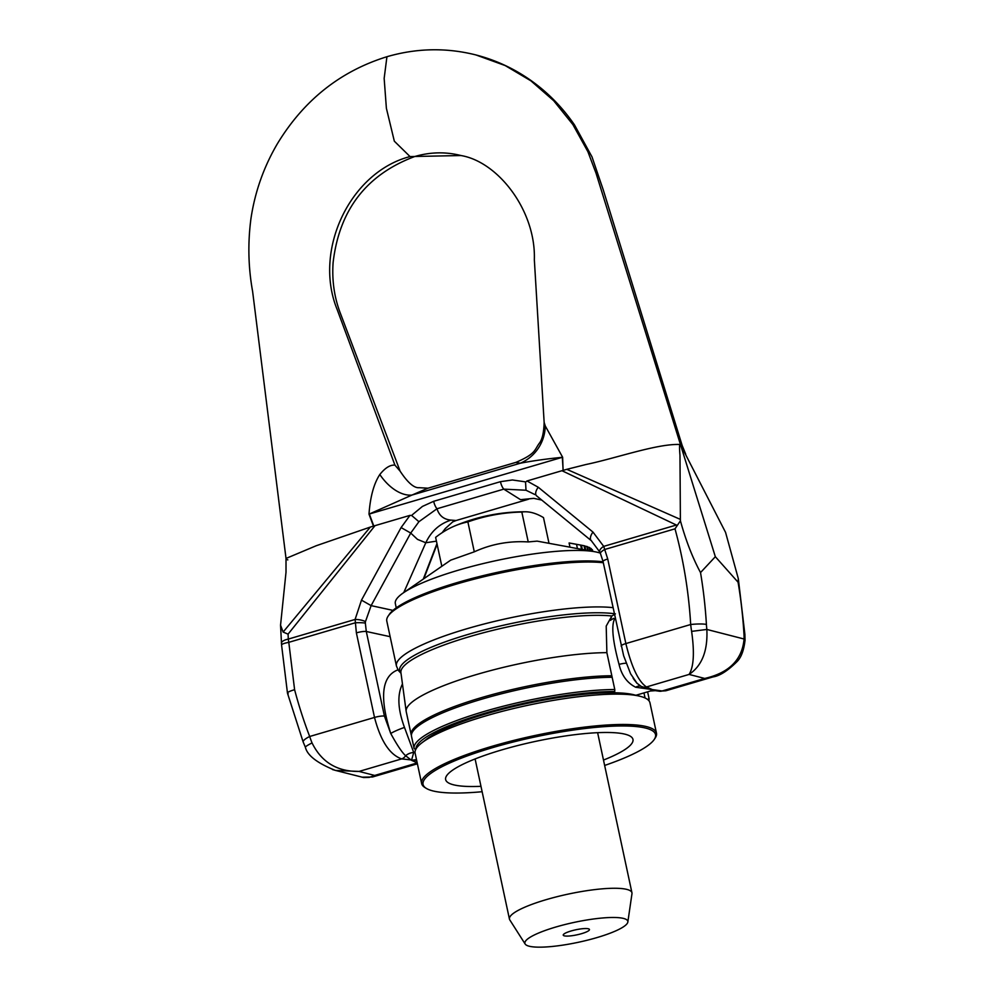 <?xml version="1.0" encoding="UTF-8"?>
<svg xmlns="http://www.w3.org/2000/svg" width="996" height="996" viewBox="0 0 996 996"><rect width="100%" height="100%" fill="white"/><g stroke="black" fill="none" stroke-linecap="round" stroke-linejoin="round"><path stroke-width="1.49" d="M411.46 734.749L411.174 734.724A120.093 23.194 -12.1 0 1 481.666 697.573A120.093 23.194 -12.1 0 1 611.83 675.761L612.154 677.292A120.093 23.194 167.9 0 0 482.002 699.117A120.093 23.194 167.9 0 0 411.497 736.268L414.124 748.494A831.984 676.533 -118.1 0 0 415.668 749.615M643.964 692.905L645.059 697.984M647.91 699.727A831.984 676.533 61.9 0 0 648.994 698.321L647.612 691.834M411.174 734.724L406.219 711.63A120.093 23.194 167.9 0 1 406.169 711.368A120.093 23.194 167.9 0 1 477.321 674.304A120.093 23.194 167.9 0 1 606.875 652.654L611.83 675.761M648.869 700.661A120.093 23.194 167.9 0 0 648.994 698.321M615.379 613.86L611.83 616.001L606.203 626.098L606.875 652.654M612.154 677.292L614.781 689.518A831.984 192.452 80.6 0 1 614.731 691.51L612.092 692.755M406.169 711.368L400.915 672.574A117.092 22.622 167.9 0 1 481.69 633.232A117.092 22.622 167.9 0 1 611.83 616.001L610.224 620.408L613.611 618.379M415.942 749.079A118.487 22.883 -12.1 0 1 487.492 712.476A118.487 22.883 -12.1 0 1 614.731 691.51M614.781 689.518A120.093 23.194 167.9 0 0 484.616 711.343A120.093 23.194 167.9 0 0 414.124 748.494M603.115 561.819A118.487 22.883 167.9 0 0 481.578 576.012A118.487 22.883 167.9 0 0 389.361 614.308L388.141 616.113A120.093 23.194 -12.1 0 1 480.246 577.643A120.093 23.194 -12.1 0 1 603.302 562.74M612.938 607.647A120.093 23.194 167.9 0 0 478.603 625.451A120.093 23.194 167.9 0 0 396.433 665.988L386.797 621.081A120.093 23.194 -12.1 0 1 388.141 616.113M286.039 558.607L252.623 291.504C248.265 267.376 247.718 243.074 250.955 218.585C254.951 191.842 263.791 166.855 277.461 143.623C303.917 100.11 340.408 71.139 386.934 56.722L384.157 78.385L386.386 108.265L394.329 141.183L410.041 156.571L414.635 156.559C430.16 152.002 445.61 151.653 460.986 155.538L461.048 155.55M715.34 556.714L738.073 582.224L738.297 578.589L725.574 532.412L680.442 444.502L715.34 556.714L700.524 572.576C692.481 557.573 685.771 540.318 680.417 520.808L680.38 519.402L566.811 469.328L561.956 470.71L563.176 470.349L562.304 457.301C545.758 458.994 531.764 460.974 520.31 463.227A40.027 38.595 118.5 0 0 545.235 425.902L544.14 422.341L534.342 259.782C536.022 210.915 498.299 161.788 460.974 155.538L410.041 156.571C350.256 172.009 312.981 250.096 337.109 309.395L394.926 465.12L400.093 471.133C407.738 482.674 414.099 488.202 419.167 487.691L428.031 488.202M680.417 520.808L675.002 528.826A448.337 410.215 104.4 0 1 690.689 624.517A12.014 1.606 -3.4 0 1 706.413 624.455A460.351 421.196 -75.6 0 0 700.524 572.576M599.841 552.145A8.005 3.71 -23.6 0 1 599.791 552.021A8.005 3.71 -23.6 0 1 603.713 546.381L607.734 559.005L625.862 643.565L690.689 624.517A40.562 13.496 80.9 0 0 691.61 631.377L706.849 629.447A30.316 9.711 -96 0 1 706.413 624.455M691.61 631.377C694.61 652.554 693.764 666.909 689.083 674.429C701.931 665.876 707.857 650.874 706.849 629.447L744.074 639.009A12.014 3.386 1.1 0 1 745.045 640.366A12.014 3.386 1.1 0 1 745.02 640.577M621.193 646.118A8.005 1.544 -12.1 0 1 621.168 646.055A8.005 1.544 -12.1 0 1 625.862 643.565C631.601 667.146 638.473 681.613 646.466 686.954L689.083 674.429L704.72 678.45L713.696 676.707M676.732 525.191L561.956 470.71L526.984 480.981L538.276 487.256A8.005 4.171 129.3 0 0 536.607 495.871A8.005 4.171 129.3 0 0 536.794 496.008M738.073 582.224A460.351 421.196 104.4 0 1 743.962 634.103A12.014 1.606 -3.4 0 1 744.921 634.651A12.014 1.606 -3.4 0 1 744.908 634.763M743.962 634.103A30.316 13.322 -97.2 0 1 744.074 639.009C742.244 659.713 729.134 672.86 704.72 678.45L662.116 690.975L652.243 689.568L650.438 691L635.909 695.27M303.245 742.157A12.014 2.976 -21 0 1 303.17 742.02L287.483 693.204L281.569 644.997A12.014 1.905 -7 0 1 288.79 642.333L288.305 639.083A12.014 4.245 177.3 0 0 281.42 643.279A12.014 4.245 177.3 0 0 281.445 643.528M288.205 693.739C286.387 692.805 288.516 691.461 294.604 689.705L288.79 642.333L355.273 622.799A8.005 0.909 -0.5 0 1 365.345 623.085L365.445 621.653A8.005 2.191 -172.4 0 0 355.099 619.45L356.381 632.871L374.508 717.444C380.646 740.912 389.697 754.731 401.662 758.902L416.702 760.533M305.386 747.224A12.014 1.121 -24.8 0 1 305.349 747.174L303.182 742.008A12.014 2.976 -21 0 1 309.681 736.492A448.337 410.215 104.4 0 1 294.604 689.705M335.117 770.306C317.139 763.073 307.216 755.354 305.361 747.174A12.014 1.121 -24.8 0 1 312.047 742.929A40.562 15.04 -113.8 0 1 309.681 736.492L374.508 717.444A8.005 1.544 167.9 0 1 384.419 716.062L366.291 631.489L365.345 623.085M332.427 769.522L335.615 770.443L359.058 771.427C337.208 771.701 321.534 762.201 312.047 742.929M283.113 632.062L280.548 625.177L286.014 572.214L286.014 558.445L316.18 545.758L370.313 527.071L283.113 632.062L288.068 634.141L375.019 525.651L373.799 526.013L369.317 514.023A40.027 9.811 -20.5 0 1 368.993 514.173L373.463 526.112L409.991 515.368L401.089 527.569L410.726 533.059L418.918 521.705L411.684 515.505L409.991 515.368M286.985 559.603L287.832 559.889M370.325 527.071L373.923 525.975M361.785 777.166L372.566 776.98L374.695 775.448L369.23 777.403L363.627 777.54L335.615 770.443M386.921 56.722C416.614 48.094 446.283 47.497 475.926 54.942L476.001 54.967C495.398 59.984 513.413 68.276 530.034 79.842C547.427 92.043 562.254 107.058 574.493 124.911L591.998 156.87L603.24 189.85L682.21 445.648L680.442 444.502C679.434 443.382 679.284 447.005 679.982 455.371L680.38 519.402M615.155 618.03C611.058 624.143 612.353 639.581 619.051 664.369A12.014 1.743 162.8 0 1 626.111 663.274M650.438 691L655.318 690.651L641.3 686.456L636.842 683.132L633.132 678.239M619.051 664.369C621.616 675.325 627.169 682.957 635.697 687.24A12.014 6.86 115.7 0 1 641.1 686.369M635.697 687.24L652.243 689.568L646.466 686.954A8.005 7.595 -65.7 0 1 641.536 686.58A8.005 7.595 -65.7 0 0 641.536 686.58L641.611 686.605M641.3 686.456A8.005 7.595 -65.7 0 0 641.524 686.568L639.108 685.124M416.502 759.612L411.522 760.309L413.714 752.478A12.014 9.985 -8.3 0 0 405.621 755.727L411.522 760.309L417.2 762.874M413.714 752.478L404.488 727.429A12.014 1.407 -21.4 0 0 390.743 733.517C397.217 745.294 402.172 752.69 405.621 755.727A8.005 6.96 98.1 0 1 401.662 758.902L359.058 771.427L374.695 775.448L417.212 762.948M404.488 727.429C397.778 709.264 397.105 694.772 402.459 683.953M401.089 527.569L361.486 600.14L371.122 605.63L410.726 533.059L417.486 539.384L425.802 542.758L403.754 592.583M365.445 621.653L371.122 605.63L392.997 610.386M545.235 425.902L562.64 457.264A40.027 5.478 176.2 0 1 562.304 457.301L369.317 514.023L411.971 495.062A40.027 23.929 60.1 0 1 379.812 474.519C373.836 483.658 370.238 496.88 368.993 514.173M394.926 465.12C390.183 464.746 385.153 467.871 379.812 474.519M519.314 463.289C514.509 462.094 514.845 462.069 520.31 463.227L411.971 495.062L427.77 488.277L515.978 462.356C536.57 453.491 534.13 449.968 539.82 442.585C542.434 438.701 543.878 431.953 544.14 422.329M411.684 515.505A52.24 47.808 104.4 0 1 412.493 514.633L422.429 506.429L433.671 501.299A8.005 2.839 73.6 0 0 436.995 508.757L418.918 521.705M436.435 541.152L425.802 542.758C431.168 531.304 439.572 523.747 451.026 520.099C443.855 519.501 439.186 515.729 436.995 508.757L503.777 489.136A8.005 2.839 73.6 0 1 500.453 481.678L512.417 479.972L524.494 481.715A52.24 47.808 -75.6 0 1 525.552 482.052L526.984 480.981M538.276 487.256L592.994 532.101A8.005 4.171 129.3 0 0 591.325 540.704L599.779 552.008A8.005 3.71 -23.6 0 1 599.779 552.008L600.476 553.577A8.005 2.117 156 0 0 600.501 553.639M675.002 528.826L604.647 549.506A8.005 2.117 156 0 0 600.464 553.577L603.041 561.483A8.005 1.544 -12.1 0 1 607.734 559.005M563.064 470.386L562.64 457.264M536.458 495.734L591.325 540.704A8.005 4.171 129.3 0 0 591.524 540.853M534.852 494.539L526 490.231L525.552 482.052M526 490.231L503.777 489.136L520.535 499.668L533.931 498.361M541.724 500.054L533.756 498.349L520.535 499.668M566.811 469.328L585.984 464.51C616.375 458.197 657.634 443.345 680.442 444.502L596.044 173.229L587.901 151.703L572.862 124.537L553.676 100.696L530.93 80.85L505.233 65.587L476.001 54.967M442.199 532.636L445.349 528.49L442.56 532.399M445.349 528.49L452.769 521.842M451.026 520.099L456.068 520.522M655.318 690.651L659.34 691.224A8.005 6.96 -81.9 0 0 659.34 691.224A8.005 6.96 -81.9 0 0 662.116 690.975L665.801 690.788L712.974 676.931M654.223 739.493L655.131 738.136A120.093 23.194 167.9 0 0 656.476 733.181A120.093 23.194 167.9 0 0 534.192 735.671A120.093 23.194 167.9 0 0 421.632 783.528A120.093 23.194 167.9 0 0 424.881 787.5L426.276 788.359A118.885 22.97 -12.1 0 1 534.479 737.052A118.885 22.97 -12.1 0 1 654.223 739.493A118.885 22.97 -12.1 0 1 604.647 765.451M482.139 791.72A118.885 22.97 -12.1 0 1 432.638 790.849A118.885 22.97 -12.1 0 1 426.276 788.359M421.632 783.528L415.12 753.188A120.093 23.194 -12.1 0 1 421.619 743.028A120.093 23.194 -12.1 0 1 527.681 705.33A120.093 23.194 -12.1 0 1 639.88 696.241A120.093 23.194 -12.1 0 1 649.965 702.84L656.476 733.181M603.489 760.06A95.778 18.501 167.9 0 0 614.482 732.72A95.778 18.501 167.9 0 0 492.298 752.827A95.778 18.501 167.9 0 0 453.367 784.761A95.778 18.501 167.9 0 0 480.981 786.317M639.88 696.241L633.854 694.76A114.092 22.037 167.9 0 0 527.27 703.388A114.092 22.037 167.9 0 0 426.512 739.206L421.619 743.028M581.589 933.663A13.409 2.59 -12.1 0 1 563.263 934.821A13.409 2.59 -12.1 0 1 575.8 929.791A13.409 2.59 -12.1 0 1 589.308 929.243A13.409 2.59 -12.1 0 1 581.589 933.663M627.841 922.022L631.974 893.686A62.648 12.101 167.9 0 0 631.95 892.814A62.648 12.101 167.9 0 0 568.156 894.109A62.648 12.101 167.9 0 0 509.442 919.071A62.648 12.101 167.9 0 0 509.778 919.893L525.166 944.034A52.639 10.172 -12.1 0 1 574.219 922.383A52.639 10.172 -12.1 0 1 627.841 922.022A52.639 10.172 -12.1 0 1 586.084 940.51A52.639 10.172 -12.1 0 1 529.125 946.2A52.639 10.172 -12.1 0 1 525.166 944.034M396.246 607.846L395.337 603.588A108.078 20.879 -12.1 0 1 403.368 592.844A108.078 20.879 -12.1 0 1 496.643 560.511A108.078 20.879 -12.1 0 1 594.961 551.772A108.078 20.879 -12.1 0 1 600.264 553.104M591.387 549.381L592.172 549.593A206.62 24.813 -103.5 0 1 592.471 549.929L592.782 551.373M589.856 548.248L590.964 548.398A206.645 24.813 -103.5 0 1 591.238 548.647L591.773 551.186M591.549 551.137L590.964 548.398M592.545 551.323L592.172 549.593M581.029 545.148L584.03 545.721A206.62 84.411 -107.2 0 1 584.851 545.908L585.748 550.078M575.7 544.152L569.886 543.094A180.911 73.916 72.8 0 0 569.09 542.982L580.656 545.098A206.645 84.423 -107.2 0 1 581.415 545.223L574.393 543.916M581.415 545.223L582.324 549.456A206.645 84.423 72.8 0 0 581.564 549.344L569.986 547.215L569.09 542.982M577.431 548.547L576.522 544.302M581.564 549.344L580.656 545.098M584.938 549.929L584.03 545.721M587.428 546.978L589.159 547.377A206.62 55.266 -105.2 0 1 589.732 547.638L590.441 550.937M584.901 546.169L586.843 546.455A206.645 55.266 -105.2 0 1 587.366 546.642L588.188 550.527M587.69 550.427L586.843 546.455M589.906 550.838L589.159 547.377M569.986 547.178L537.118 541.127L528.229 541.936C509.292 540.753 491.302 544.04 474.295 551.821L450.69 560.163L403.368 592.844M549.008 543.318L543.492 517.609A173.615 61.515 73.6 0 0 525.402 511.782A173.615 61.515 73.6 0 0 521.817 512.044A173.615 168.324 26.7 0 0 467.883 521.916A173.615 106.809 -93.3 0 0 454.325 526.137A173.615 106.809 -93.3 0 0 435.625 537.379L441.826 566.288M528.229 541.936L521.817 512.044M474.295 551.821L467.883 521.916M614.233 613.71A117.951 22.784 167.9 0 0 475.69 632.236A117.951 22.784 167.9 0 0 401.002 673.209M592.994 532.101L603.713 546.381L675.973 525.141M361.486 600.14L355.099 619.45L288.305 639.083L288.068 634.141M397.977 669.835C381.655 676.023 379.239 697.25 390.743 733.517L384.419 716.062M356.381 632.871A8.005 1.544 167.9 0 1 366.291 631.489L390.146 636.681M433.671 501.299L500.453 481.678M423.3 579.074L436.958 543.592M401.015 673.333L398.325 670.395L396.433 665.988M414.61 156.571C366.404 174.661 339.238 209.994 333.112 262.571C331.867 280.337 334.245 297.119 340.234 312.931L400.106 471.133M738.297 578.589L744.921 634.664M744.896 634.651L745.02 640.366C743.825 650.6 741.086 657.746 736.816 661.817C727.64 670.881 719.697 675.923 712.999 676.919M281.582 645.01L280.548 625.177M372.554 776.98L417.399 763.795M641.225 686.418L639.544 685.447M636.842 683.132L633.78 679.235M637.129 683.393L630.605 673.806L623.633 655.729L603.041 561.483M528.465 499.245L456.081 520.522L452.67 521.904L445.586 528.341M437.095 544.252L423.835 578.713M659.327 691.212L665.801 690.776M685.709 454.151L682.185 445.561M475.104 758.952L509.442 919.071M597.625 732.695L631.95 892.814M582.324 549.443L594.961 551.772M525.402 511.782A180.139 180.139 0 0 0 454.325 526.137"/></g></svg>
